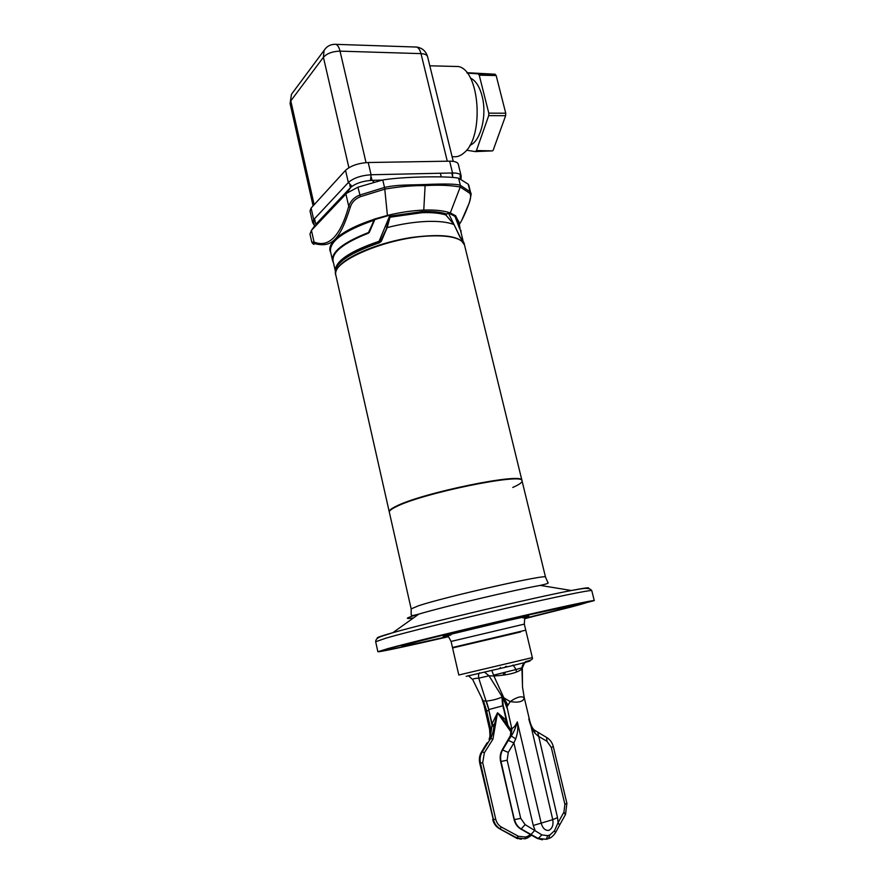 <?xml version="1.0" encoding="UTF-8"?>
<svg xmlns="http://www.w3.org/2000/svg" width="884" height="884" viewBox="0 0 884 884"><rect width="100%" height="100%" fill="white"/><g stroke="black" fill="none" stroke-linecap="round" stroke-linejoin="round"><path stroke-width="1.33" d="M525.958 661.464C535.306 659.365 531.671 657.884 532.345 657.619L525.77 630.181L452.475 647.508L458.796 675L532.345 657.608M491.836 670.558L493.902 675.995C507.946 675.166 517.306 672.823 521.958 668.967L524.621 662.646M502.521 697.354L488.974 675.752L493.902 675.995L503.825 697.785L503.095 697.631L506.974 706.802L510.201 701.609C518.599 702.913 523.284 701.675 524.278 697.896L524.367 698.194M526.555 661.972C523.317 663.133 521.781 665.475 521.958 668.967L522.521 687.078L524.278 697.896C521.682 695.708 516.985 696.946 510.201 701.609L503.825 697.785L507.77 704.935M513.063 664.978L516.057 669.497L493.681 675.144M521.925 667.84L516.057 669.497L516.444 672.072M510.952 736.041L511.217 736.007C513.317 733.245 515.35 728.538 517.328 721.896C515.505 725.676 513.737 727.819 512.035 728.361L510.952 736.041L510.322 736.029L511.416 727.057L506.974 706.802L511.394 726.935M529.947 721.687L528.809 718.747C529.991 724.383 532.091 729.256 535.118 733.366L538.113 736.085L546.997 741.311L551.284 747.433L564.887 804.285L563.926 812.131L558.102 822.617L557.517 817.623L552.765 819.667C553.605 824.894 552.323 828.452 548.909 830.352C545.329 830.75 542.776 828.43 541.262 823.391L517.328 721.896C518.289 727.609 517.748 733.256 515.703 738.836L511.217 736.007L508.355 740.383L513.891 742.936L515.703 738.836M530.113 722.195L552.765 819.667L533.273 825.468L534.986 830.153L531.019 834.485L538.223 838.463L546.345 839.303L547.704 835.667L541.892 834.894L525.14 824.617L520.72 818.352L507.151 760.24L500.609 761.522L514.101 819.523L501.04 761.533C500.134 757.268 500.687 753.367 502.709 749.82L508.355 740.383M534.179 729.919L535.118 733.366M537.759 732.239L557.517 817.623M506.93 707.962L503.095 697.631M502.068 750.096L510.112 736.118C511.118 734.726 511.604 732.239 511.593 728.648L511.593 728.261M507.151 760.24L508.256 752.417L502.366 749.853C500.443 753.389 499.946 757.29 500.852 761.544L514.355 819.59C515.427 823.866 517.582 826.993 520.809 828.96L520.411 828.717M555.616 832.54L559.572 825.181L558.102 822.617L554.511 830.739L549.97 834.916L547.704 835.667M547.03 839.082L548.412 838.618L549.97 834.916M542.522 839.778L537.339 838.441L538.223 838.463L541.892 834.894M479.614 672.879C478.631 673.321 478.343 675.089 478.741 678.161L489.018 675.818M468.343 675.685L472.719 679.608C472.818 678.824 474.83 678.337 478.741 678.161L488.742 709.576L502.598 705.874L501.968 697.056C497.67 699.056 492.465 700.415 486.366 701.111L488.896 709.498M506.455 666.249L505.151 666.912M500.256 667.453L500.2 668.138M472.719 679.608L483.261 701.156L485.183 708.393L483.46 700.846L486.344 709.918L485.183 708.393M484.145 705.708L489.482 728.869L491.217 730.891L492.023 725.289L493.847 726.836C493.349 731.079 492.344 734.88 490.83 738.217L482.31 751.754L484.344 752.792L492.907 739.223L497.526 712.78L492.045 723.764L492.023 725.289L488.742 709.576C488.023 711.167 487.228 711.277 486.344 709.918L491.217 730.891L490.123 738.372L492.907 739.223M530.555 834.629L527.505 836.352L527.019 838.143L525.24 838.728M499.526 828.728L516.168 837.977L521.262 839.27M501.493 827.092L500.068 828.75C496.709 826.827 494.499 823.789 493.46 819.623L495.714 819.181C496.631 822.794 498.554 825.435 501.493 827.092L518.51 836.319L525.461 837.026L527.505 836.352M490.123 738.372L489.592 729.455C490.322 737.643 489.858 736.261 489.272 738.814L489.04 739.278M481.36 752.229L486.929 743.046M483.46 700.846L486.333 701.1M502.002 696.515L502.598 705.874M494.918 726.968L493.847 726.836L497.526 712.78L511.361 732.505M495.106 725.698L492.045 723.764L489.338 712.161M495.714 819.181L482.708 762.704L484.344 752.792M508.587 727.024L506.51 723.377L497.526 712.78L506.024 719.963L505.261 722.924M507.88 725.178L503.537 708.371L506.576 721.322L505.968 723.952M511.516 731.223L507.858 725.079M503.316 708.438L502.642 697.542M482.708 762.704L479.747 763.124L493.283 819.623C494.322 823.789 496.465 826.827 499.725 828.75L517.018 837.988L524.986 838.806L525.461 837.026M480.476 763.168C479.603 759.024 480.222 755.223 482.31 751.754L481.99 751.787C479.99 755.234 479.426 759.036 480.299 763.179L493.46 819.623L480.476 763.168M452.575 647.95L520.61 631.972M448.497 636.712C409.049 645.795 378.33 652.392 377.877 651.74L388.253 648.502C408.331 643.033 461.536 630.027 510.609 618.623C559.782 607.209 594.147 599.849 594.258 600.59L524.687 618.712M521.969 480.564L521.936 480.432C524.168 471.89 421.392 492.863 395.723 506.466C391.037 508.786 388.872 510.554 389.247 511.792L411.148 608.844M389.336 512.212C388.971 510.985 391.137 509.206 395.822 506.897C421.491 493.305 524.278 472.321 522.035 480.852C522.389 482.388 519.295 484.587 512.764 487.46M464.509 244.978L464.42 244.625C460.078 235.829 442.298 233.464 411.082 237.531C382.164 242.028 351.92 253.741 340.848 264.382C336.693 268.36 335.014 271.907 335.809 275.034L335.356 273.057C334.627 262.659 349.346 252.36 379.512 242.128L380.584 241.431L379.512 242.128M389.303 512.068L335.898 275.432C329.599 262.128 386.651 237.398 429.734 235.973C445.724 235.332 456.431 237.089 461.857 241.244L464.52 245.023L463.945 242.658L460.012 237.188M454 224.558L460.907 238.581M453.978 224.591C447.658 222.039 438.42 221 426.254 221.464C413.933 222.028 400.916 224.072 387.192 227.586L389.977 217.221L421.988 212.69C431.944 212.337 439.878 213.088 445.801 214.967L446.088 215.287M341.014 261.476C348.683 254.448 361.501 248.017 379.49 242.183L379.534 242.746L381.291 241.321L387.192 227.586M460.067 237.332L454.033 224.569L446.055 215.254M445.801 214.967L445.591 213.685M460.553 238.094L464.034 243.012M387.037 227.597L380.164 241.829M381.291 241.321L379.877 241.995M389.048 217.53L388.794 218.182M390.032 217.221L389.8 216.138M389.977 217.221L389.303 217.497M389.943 217.53L386.485 227.641M374.33 219.11L373.733 220.26L374.551 219.022L387.402 215.431C400.209 212.326 412.331 210.547 423.767 210.083C435.083 209.707 443.923 210.657 450.287 212.933L455.669 215.773L454.973 216.403L448.287 212.801L460.199 237.166L462.896 240.448M460.708 231.155L455.625 217.132L458.785 221.486M454.973 216.403L459.448 228.205M445.879 214.9L448.287 212.801M445.823 214.646L446.564 213.994C440.552 212.016 432.409 211.21 422.132 211.563L389.59 216.193M335.235 270.228C336.064 260.614 350.683 250.968 379.07 241.277L390.01 215.11L374.186 219.74L368.54 233.133C343.743 242.934 331.92 252.205 333.058 260.957L335.202 270.449M440.431 173.485L441.249 176.855M468.84 185.452L468.211 184.203L458.597 178.137C447.094 175.828 401.645 176.678 382.75 179.982L357.932 187.187L346.65 193.253L311.433 230.359L309.964 234.039L311.765 242.072M382.75 179.982L384.927 189.11C399.358 186.601 412.751 185.43 425.105 185.607L424.983 184.524C407.425 185.165 397.734 184.579 384.496 187.43L359.755 195.088C354.329 197.121 350.65 200.867 348.738 206.315L345.898 193.972L350.959 187.154C356.097 183.176 363.114 180.911 372.031 180.336L382.308 180.082M313.765 244.315L313.886 244.393C312.118 243.21 312.439 242.978 314.837 243.686C331.456 247.774 339.644 240.625 350.241 207.375C351.688 202.491 355.059 198.933 360.374 196.701L384.783 189.154L387.402 215.431M369.313 232.404L374.75 219.707M379.07 241.277L377.424 242.802M373.733 220.26L373.667 220.359C343.964 230.823 329.566 241.177 330.472 251.421L332.472 260.261M450.287 212.933L460.244 187.021L469.813 193.298C471.073 195.22 470.829 198.502 469.106 203.154C465.791 212.315 462.575 219.354 459.459 224.271M455.757 216.856L455.669 215.773M460.166 186.988L460.365 185.342L460.166 186.988C450.287 185.253 438.597 184.789 425.105 185.607L423.767 210.083M424.983 184.524C445.105 183.651 456.895 183.927 460.365 185.342L458.597 178.137M384.927 189.11L384.363 187.463M468.211 184.203L470.067 191.729L460.431 185.375M469.813 193.298L470.067 191.729L470.719 193.066L468.807 185.308M312.848 243.619L311.776 242.128L314.052 242.039L314.837 243.686M314.947 225.497L311.433 230.359L314.052 242.039C328.826 248.028 340.395 236.116 348.738 206.315L350.241 207.375M349.821 185.065L350.429 187.673L315.798 224.315L314.671 219.298M452.044 156.468C456.299 157.474 460.409 156.159 464.387 152.523C484.255 136.655 479.89 70.554 458.464 66.532L452.387 66.377M458.288 164.28L458.266 164.17C457.547 162.159 454.674 161.153 449.647 161.164L368.219 162.512C358.219 163.142 350.661 165.75 345.545 170.314L311.113 208.06L310.008 210.967L312.56 222.359M469.835 145.33C480.553 141.716 487.327 115.428 482.078 96.013C479.537 86.488 475.636 80.488 470.376 78.013M467.238 73.14L478.189 73.847L479.238 75.173L488.797 113.141L488.697 115.638L476.443 150.545L475.316 151.595L466.542 150.203M476.443 150.545L492.565 150.877L475.316 151.595M493.128 150.346L505.626 115.705L488.697 115.638M505.626 115.705L505.736 113.218L496.167 75.549L479.238 75.173M488.797 113.141L505.736 113.218M496.167 75.549L495.106 74.223L466.896 72.698M478.189 73.847L495.106 74.223M525.416 661.696C534.356 659.917 530.488 661.133 513.825 665.309L466.177 676.337M500.609 761.522C499.703 757.334 500.222 753.477 502.156 749.952L510.035 736.25M533.273 825.468L513.891 742.936L508.256 752.417M554.511 830.739L555.472 832.816C551.262 838.573 548.997 838.198 549.207 838.33M559.727 824.894L565.362 814.705L563.926 812.131M546.997 741.311L546.61 737.455M524.234 697.586L529.969 721.753C531.273 726.239 532.853 729.101 534.721 730.317L547.063 737.731C550.224 739.753 552.312 742.726 553.307 746.626L551.284 747.433M564.887 804.285L566.887 803.302L565.528 814.418M536.964 838.231L521.173 828.971C517.836 826.993 515.626 823.866 514.543 819.59L520.72 818.352M531.019 834.485L521.173 828.971L525.14 824.617M509.151 834.087L516.168 837.977L518.51 836.319M492.697 819.479C493.692 823.479 495.802 826.474 499.051 828.463L509.361 834.109M487.559 742.593L481.537 751.941C479.482 755.378 478.885 759.102 479.747 763.124M503.515 672.79L503.372 675.067M524.687 618.59L524.311 624.115L451.083 641.43L452.475 647.508M522.963 617.938C534.223 614.899 529.24 615.75 508.024 620.491L448.144 634.911C440.773 636.911 441.668 636.944 450.84 635.01M448.508 636.336C409.734 645.198 388.805 649.276 410.342 643.486C430.309 638.071 489.371 623.828 530.267 614.59C571.871 605.33 580.843 603.86 557.163 610.181L524.566 618.369M524.687 618.612L571.042 607.032C600.302 599.253 589.915 600.921 539.892 612.048C490.2 623.253 417.745 640.734 394.286 647.132C367.457 654.37 398.341 648.16 448.464 636.624M377.855 638.06C375.755 638.038 378.827 636.8 387.082 634.347L392.827 632.701C428.044 622.623 534.157 597.54 571.362 590.501C579.827 589.296 588.987 586.324 591.783 590.656L591.783 590.656C591.584 589.562 557.163 596.545 508.057 607.861C459.017 619.154 405.933 632.347 385.954 638.138L375.678 641.74L377.866 651.707M375.678 641.74C375.556 639.408 377.59 637.574 381.777 636.237L392.827 632.701L418.828 614.104L415.369 614.966C412.762 615.728 411.358 615.684 411.182 614.844L411.159 608.888L418.441 605.794C445.801 596.623 548.997 573.44 545.516 577.13L547.87 582.534C549.24 583.064 546.688 584.015 540.201 585.407L540.201 585.407C513.825 590.07 443.713 606.645 418.828 614.104L414.961 615.264C405.347 618.314 404.861 619.187 413.513 617.905M540.201 585.407L571.362 590.501C585.131 587.849 590.7 587.164 588.081 588.457M379.534 242.746C349.324 253.111 334.594 263.211 335.356 273.057M445.481 213.652L445.746 214.746M389.236 217.077L389.999 216.989M454.52 215.74L455.603 215.696M374.551 219.022L375.711 218.978M371.313 177.286L372.031 180.336L374.219 182.126M357.932 187.187L360.374 196.701M330.726 252.515C328.66 248.824 330.086 244.481 334.992 239.498C342.749 232.061 355.777 225.332 374.098 219.32M368.639 232.26L374.009 220.525M333.434 262.625L332.561 260.647C331.412 251.829 343.301 242.492 368.252 232.625M455.691 215.972L459.05 222.58M460.034 228.337L458.774 221.464M459.89 228.017L455.625 217.132M470.719 193.066C471.515 192.579 471.05 195.828 469.316 202.801L469.106 203.154M452.763 177.065L451.823 173.231M368.219 162.512L371.081 174.756L452.542 172.977C457.569 172.944 460.431 173.905 461.139 175.872L458.266 164.17M452.619 176.48L452.542 172.977L449.647 161.164M311.113 208.06L313.698 219.608L348.351 182.513C353.501 178.027 361.07 175.441 371.081 174.756L370.495 180.402M351.976 186.325L348.351 182.513L345.545 170.314M314.384 225.442L312.593 222.459L313.698 219.608L315.334 222.227M293.024 92.212L291.466 94.312L290.074 103.472L313.091 205.895M334.406 44.299L335.931 44.344C337.732 45.095 339.102 47.36 340.031 51.139C332.616 51.327 327.069 53.371 323.411 57.283L290.792 100.875L314.151 204.723M348.893 167.706L323.411 57.283L324.063 50.41L325.909 48.023M427.613 56.775L427.58 56.675C426.961 54.83 424.762 53.814 420.994 53.626L340.031 51.139L366.042 162.623M447.282 161.197L420.994 53.626C420.044 49.979 418.607 47.791 416.673 47.062L415.049 47.007M488.962 675.752L484.786 672.337M522.477 685.708L522.333 668.271M553.307 746.626L566.887 803.302M537.24 838.43L542.212 839.745M520.709 828.949L537.019 838.308M514.101 819.523C515.151 823.711 517.273 826.816 520.488 828.816M481.426 697.2L483.968 705.178M531.627 835.236L527.394 838.01M515.98 837.955L517.659 838.662M503.515 706.614L507.825 724.979M505.073 672.404L504.819 674.912M524.311 624.115L525.87 630.624M448.464 636.602L451.083 641.43M591.783 590.656L594.258 600.59M521.936 480.432L545.516 577.13M464.42 244.625L522.035 480.852M454.033 224.569L445.901 214.989M460.619 230.801L463.017 240.625M350.959 187.154L346.65 193.253M332.561 260.647L333.445 262.681M461.128 232.89L460.929 230.293M460.741 179.01L460 175.982M469.26 202.955L461.746 220.282M314.527 226.083L313.61 222.017M461.039 179.143L461.139 175.872M453.238 161.363L427.58 56.675C425.889 51.128 422.254 47.924 416.673 47.062L335.931 44.344C330.837 44.09 326.881 46.112 324.063 50.41L291.466 94.312L290.074 103.472M429.823 65.803L458.464 66.532"/></g></svg>
